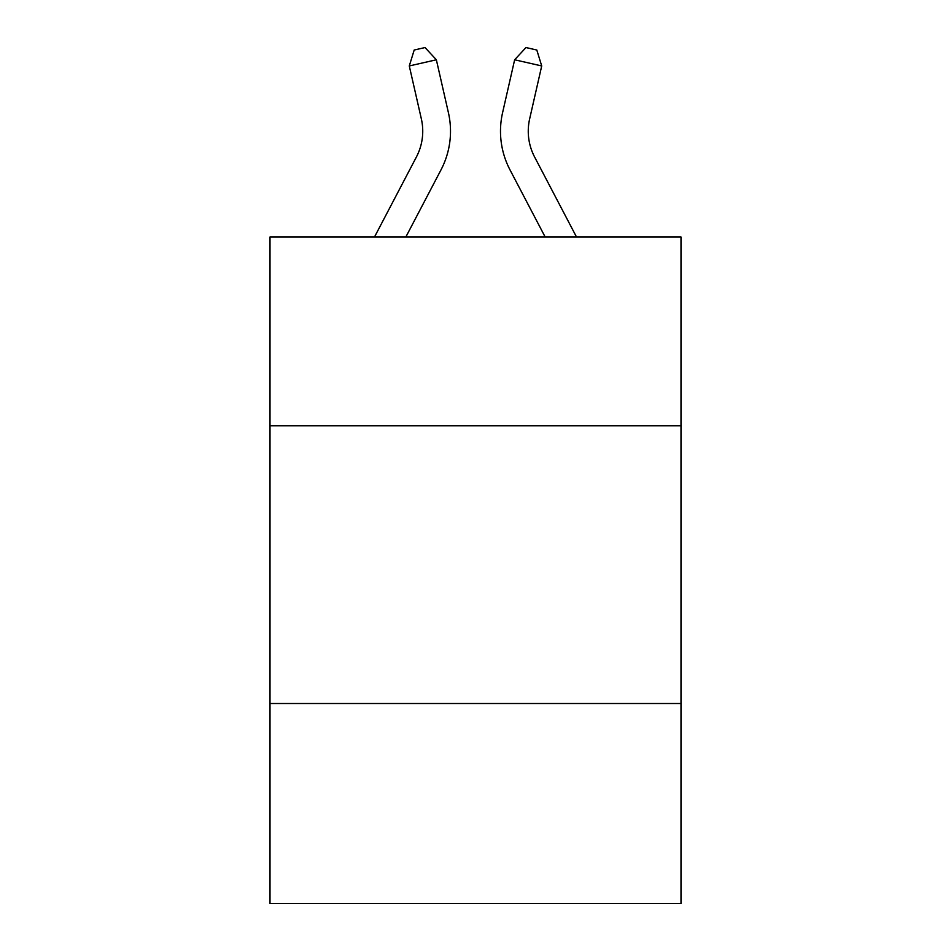 <?xml version="1.0" encoding="UTF-8"?>
<svg xmlns="http://www.w3.org/2000/svg" width="951" height="951" viewBox="0 0 951 951"><rect width="100%" height="100%" fill="white"/><g stroke="black" fill="none" stroke-linecap="round" stroke-linejoin="round"><path stroke-width="1.43" d="M680.999 425.81L680.999 236.977L270.001 236.977L270.001 425.81L680.999 425.81L680.999 903.45L270.001 903.45L270.001 425.81M680.999 703.502L270.001 703.502M448.42 112.717L436.354 59.782L448.42 112.717A83.308 83.308 0 0 1 440.991 169.884L405.851 236.977M576.496 236.977L534.605 156.998A55.538 55.538 0 0 1 529.648 118.887L541.713 65.952L514.646 59.782L502.58 112.717A83.308 83.308 0 0 0 510.009 169.884L545.149 236.977M534.605 156.998A55.538 55.538 0 0 1 529.648 118.887A55.538 55.538 0 0 0 534.605 156.998A55.538 55.538 0 0 1 529.648 118.887A55.538 55.538 0 0 0 534.605 156.998A55.538 55.538 0 0 1 529.648 118.887A55.538 55.538 0 0 0 534.605 156.998A55.538 55.538 0 0 1 529.648 118.887A55.538 55.538 0 0 0 534.605 156.998A55.538 55.538 0 0 1 529.648 118.887A55.538 55.538 0 0 0 534.605 156.998A55.538 55.538 0 0 1 529.648 118.887A55.538 55.538 0 0 0 534.605 156.998A55.538 55.538 0 0 1 529.648 118.887A55.538 55.538 0 0 0 534.605 156.998A55.538 55.538 0 0 1 529.648 118.887A55.538 55.538 0 0 0 534.605 156.998A55.538 55.538 0 0 1 529.648 118.887A55.538 55.538 0 0 0 534.605 156.998A55.538 55.538 0 0 1 529.648 118.887A55.538 55.538 0 0 0 534.605 156.998A55.538 55.538 0 0 1 529.648 118.887A55.538 55.538 0 0 0 534.605 156.998A55.538 55.538 0 0 1 529.648 118.887A55.538 55.538 0 0 0 534.605 156.998A55.538 55.538 0 0 1 529.648 118.887A55.538 55.538 0 0 0 534.605 156.998A55.538 55.538 0 0 1 529.648 118.887A55.538 55.538 0 0 0 534.605 156.998A55.538 55.538 0 0 1 529.648 118.887A55.538 55.538 0 0 0 534.605 156.998A55.538 55.538 0 0 1 529.648 118.887A55.538 55.538 0 0 0 534.605 156.998A55.538 55.538 0 0 1 529.648 118.887M541.713 65.952L536.804 50.023L525.974 47.55L514.646 59.782L502.58 112.717M374.504 236.977L416.395 156.998A55.538 55.538 0 0 0 421.352 118.887L409.287 65.952L414.196 50.023L425.026 47.55L436.354 59.782L409.287 65.952M416.395 156.998A55.538 55.538 0 0 0 421.352 118.887A55.538 55.538 0 0 1 416.395 156.998A55.538 55.538 0 0 0 421.352 118.887A55.538 55.538 0 0 1 416.395 156.998A55.538 55.538 0 0 0 421.352 118.887"/></g></svg>
